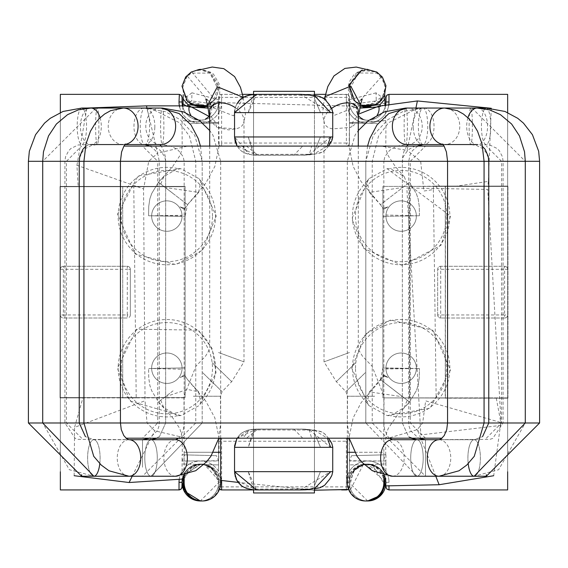 <?xml version="1.0" encoding="UTF-8"?>
<svg xmlns="http://www.w3.org/2000/svg" width="568" height="568" viewBox="0 0 568 568"><rect width="100%" height="100%" fill="white"/><g stroke="black" fill="none" stroke-linecap="round" stroke-linejoin="round"><path stroke-width="0.43" stroke-dasharray="2.84 2.13" d="M385.935 216.074A15.215 15.215 0 0 0 401.15 231.282A15.215 15.215 0 0 0 416.365 216.074A15.215 15.215 0 0 0 401.15 200.859A15.215 15.215 0 0 0 385.935 216.074A15.215 15.215 0 0 1 401.15 200.859A15.215 15.215 0 0 1 416.365 216.074A15.215 15.215 0 0 0 393.539 202.897A15.215 15.215 0 0 0 393.539 229.245A15.215 15.215 0 0 0 416.365 216.074A15.215 15.215 0 0 0 393.539 202.897A15.215 15.215 0 0 0 393.539 229.245A15.215 15.215 0 0 0 416.365 216.074A15.215 15.215 0 0 1 401.15 231.282A15.215 15.215 0 0 1 385.935 216.074M182.065 216.074A15.215 15.215 0 0 0 159.246 202.897A15.215 15.215 0 0 0 159.246 229.245A15.215 15.215 0 0 0 182.065 216.074A15.215 15.215 0 0 0 159.246 202.897A15.215 15.215 0 0 0 159.246 229.245A15.215 15.215 0 0 0 182.065 216.074A15.215 15.215 0 0 0 159.246 202.897A15.215 15.215 0 0 0 159.246 229.245A15.215 15.215 0 0 0 182.065 216.074A15.215 15.215 0 0 0 159.246 202.897A15.215 15.215 0 0 0 159.246 229.245A15.215 15.215 0 0 0 182.065 216.074L182.065 216.074A15.215 15.215 0 0 1 166.85 231.282A15.215 15.215 0 0 1 151.635 216.074A15.215 15.215 0 0 1 166.85 200.859A15.215 15.215 0 0 1 182.065 216.074L151.642 215.804L182.044 215.279L182.072 216.337L185.104 216.394L148.596 215.748L182.072 216.337M218.581 471.348L218.581 441.244A3.046 3.046 0 0 1 221.619 438.198A3.046 3.046 0 0 0 218.581 441.244L218.581 471.348A21.3 21.3 0 0 0 179.019 482.317L179.019 489.928L60.35 489.928L60.35 314.963A3.046 3.046 0 0 0 63.396 318.009A3.046 3.046 0 0 1 60.35 314.963L63.396 314.963L63.396 318.009L127.296 318.009L127.296 314.963L130.335 314.963L130.335 269.324L127.296 269.324L127.296 266.278L63.396 266.278L63.396 314.963L127.296 314.963L127.296 269.324L60.35 269.324L60.35 314.963A3.046 3.046 0 0 0 63.396 318.009L127.296 318.009A3.046 3.046 0 0 0 130.335 314.963L130.335 269.324A3.046 3.046 0 0 0 127.296 266.278L63.396 266.278A3.046 3.046 0 0 0 60.35 269.324L60.35 94.359L179.019 94.359L179.019 101.963A21.3 21.3 0 0 0 218.581 112.94L218.581 143.044A3.046 3.046 0 0 0 221.619 146.09L346.381 146.09A3.046 3.046 0 0 0 349.419 143.044L349.419 97.398L221.619 97.398L221.619 143.044L346.381 143.044L346.381 94.359L325.45 94.359M388.981 485.597L388.981 489.928L507.65 489.928L507.65 314.963A3.046 3.046 0 0 1 504.604 318.009A3.046 3.046 0 0 0 507.65 314.963L507.65 269.324L504.604 269.324L504.604 314.963L440.704 314.963L440.704 269.324L504.604 269.324L504.604 266.278L440.704 266.278A3.046 3.046 0 0 0 437.665 269.324A3.046 3.046 0 0 1 440.704 266.278L504.604 266.278A3.046 3.046 0 0 1 507.65 269.324A3.046 3.046 0 0 0 504.604 266.278A3.046 3.046 0 0 1 507.65 269.324L507.65 94.359L388.981 94.359L388.981 101.963L385.935 101.963L385.935 97.398M437.665 314.963L437.665 269.324L437.665 314.963A3.046 3.046 0 0 0 440.704 318.009A3.046 3.046 0 0 1 437.665 314.963L440.704 314.963L440.704 318.009A3.046 3.046 0 0 1 437.665 314.963M504.604 318.009L440.704 318.009L504.604 318.009L504.604 314.963L507.65 314.963A3.046 3.046 0 0 1 504.604 318.009M349.419 441.244L349.419 486.882A3.046 3.046 0 0 1 347.907 489.517L349.419 486.882L349.419 441.244A3.046 3.046 0 0 0 346.381 438.198A3.046 3.046 0 0 1 349.419 441.244L346.381 441.244L346.381 486.882L221.619 486.882L221.619 441.244L346.381 441.244L346.381 438.198A3.046 3.046 0 0 1 349.419 441.244M221.619 438.198L346.381 438.198L221.619 438.198L221.619 441.244L218.581 441.244A3.046 3.046 0 0 1 221.619 438.198M151.635 368.213A15.215 15.215 0 0 0 166.85 383.428A15.215 15.215 0 0 0 182.065 368.213A15.215 15.215 0 0 0 166.85 352.998A15.215 15.215 0 0 0 151.635 368.213A15.215 15.215 0 0 1 174.461 355.036A15.215 15.215 0 0 1 174.461 381.391A15.215 15.215 0 0 1 151.635 368.213A15.215 15.215 0 0 1 172.764 354.191A15.215 15.215 0 0 1 177.472 379.105A15.215 15.215 0 0 1 151.635 368.213M416.365 368.213A15.215 15.215 0 0 0 393.539 355.036A15.215 15.215 0 0 0 393.539 381.391A15.215 15.215 0 0 0 416.365 368.213A15.215 15.215 0 0 0 393.539 355.036A15.215 15.215 0 0 0 393.539 381.391A15.215 15.215 0 0 0 416.365 368.213A15.215 15.215 0 0 0 393.539 355.036A15.215 15.215 0 0 0 393.539 381.391A15.215 15.215 0 0 0 416.365 368.213M60.35 112.542L60.35 186.403L185.111 186.403L60.35 186.403L60.35 397.884L185.111 397.884L185.111 186.403L185.111 397.884L60.35 397.884L60.35 471.788M253.569 489.928L341.624 489.928M507.65 471.788L507.65 397.884L382.889 397.884L382.889 186.403L507.65 186.403L382.889 186.403L409.521 186.403L409.521 397.884L445.426 397.884L445.269 186.403L445.269 397.884L507.65 397.884L507.65 112.542M314.431 94.359L253.569 94.359M242.55 94.359L221.279 94.38L219.724 95.019L218.751 96.397L218.581 143.044L221.619 143.044L221.619 146.09L346.381 146.09L346.381 143.044L349.419 143.044L349.405 97.057L348.759 95.502L347.382 94.529L221.619 94.359L221.619 97.398L218.581 97.398A3.046 3.046 0 0 1 221.619 94.359L221.619 101.963L218.581 101.963L218.581 97.398M349.419 486.882L346.381 486.882L346.381 489.928L221.619 489.928L221.619 486.882L218.581 486.882L219.525 489.091A3.046 3.046 0 0 1 218.581 486.882A3.046 3.046 0 0 0 219.525 489.091M218.581 112.94L218.581 101.963A18.254 18.254 0 0 1 182.676 106.656A18.254 18.254 0 0 0 218.581 101.963A18.254 18.254 0 0 1 200.319 120.224A18.254 18.254 0 0 1 182.065 101.963A18.254 18.254 0 0 0 200.319 120.224A18.254 18.254 0 0 0 218.581 101.963M385.935 486.882L385.935 482.317A18.254 18.254 0 0 0 367.681 464.063A18.254 18.254 0 0 0 349.419 482.317A18.254 18.254 0 0 1 367.681 464.063A18.254 18.254 0 0 1 385.935 482.317A18.254 18.254 0 0 0 367.681 464.063A18.254 18.254 0 0 0 349.419 482.317A18.254 18.254 0 0 1 367.681 464.063A18.254 18.254 0 0 1 385.935 482.317L385.935 485.874M182.065 486.882L182.065 482.317A18.254 18.254 0 0 1 200.319 464.063A18.254 18.254 0 0 1 218.581 482.317A18.254 18.254 0 0 0 182.356 479.087A18.254 18.254 0 0 1 218.581 482.317A18.254 18.254 0 0 0 200.319 464.063A18.254 18.254 0 0 0 182.065 482.317L179.019 482.317M182.065 97.398L182.065 101.963L179.019 101.963M507.955 398.182L507.955 186.098L507.955 398.182L382.889 397.884L382.889 186.403L382.889 397.884L507.65 398.182L445.269 398.182M136.178 397.884L122.731 397.884L122.731 186.403L60.045 186.403L60.045 397.884L136.199 397.579L82.914 397.884L74.564 427.37L145.025 400.76L147.062 422.982L154.716 430.8L186.496 438.198L388.285 438.198L417.31 429.635L422.663 422.982L425.666 400.859L500.827 422.485L493.706 475.721M349.419 101.963A18.254 18.254 0 0 0 367.681 120.224A18.254 18.254 0 0 0 385.935 101.963A18.254 18.254 0 0 1 367.681 120.224A18.254 18.254 0 0 1 349.419 101.963A18.254 18.254 0 0 0 385.551 105.683A18.254 18.254 0 0 1 349.419 101.963L346.381 101.963A21.3 21.3 0 0 0 365.97 123.199A21.3 21.3 0 0 0 388.704 105.378A21.3 21.3 0 0 1 349.419 112.94M349.419 143.044A3.046 3.046 0 0 1 346.381 146.09A3.046 3.046 0 0 0 349.419 143.044M221.619 146.09A3.046 3.046 0 0 1 218.581 143.044A3.046 3.046 0 0 0 221.619 146.09M346.381 94.359A3.046 3.046 0 0 1 349.419 97.398A3.046 3.046 0 0 0 346.381 94.359L346.381 101.963M60.35 269.324A3.046 3.046 0 0 1 63.396 266.278A3.046 3.046 0 0 0 60.35 269.324M127.296 266.278A3.046 3.046 0 0 1 130.335 269.324A3.046 3.046 0 0 0 127.296 266.278M130.335 314.963A3.046 3.046 0 0 1 127.296 318.009M182.065 368.213A15.215 15.215 0 0 0 159.246 355.036A15.215 15.215 0 0 0 159.246 381.391A15.215 15.215 0 0 0 182.065 368.213A15.215 15.215 0 0 0 159.246 355.036A15.215 15.215 0 0 0 159.246 381.391A15.215 15.215 0 0 0 182.065 368.213M160.708 108.048A18.254 14.931 -90 0 0 145.777 126.309A18.254 14.931 -90 0 0 160.708 144.563M154.808 127.679A18.254 10.437 -90 0 0 144.449 108.048A18.254 10.437 -90 0 0 144.4 108.048A18.254 10.437 -90 0 0 133.963 126.309A18.254 10.437 -90 0 0 144.4 144.563A18.254 10.437 -90 0 0 144.449 144.563A18.254 10.437 -90 0 0 154.808 127.679M148.22 113.302A18.254 4.686 -90 0 0 144.932 108.048A18.254 4.686 -90 0 0 140.246 126.309A18.254 4.686 -90 0 0 144.932 144.563A18.254 4.686 -90 0 0 144.946 144.563A18.254 4.686 -90 0 0 149.27 133.203A18.254 4.686 -90 0 0 148.22 113.302M28.4 161.298L79.229 161.298L79.655 157.705L82.325 151.904L85.924 148.262L91.661 145.387L97.256 144.57A18.254 1.633 -90 0 0 98.889 127.083A18.254 1.633 -90 0 0 97.398 108.126A18.254 1.633 -90 0 0 97.256 108.048L162.235 108.048A18.254 1.633 -90 0 1 162.384 108.126A18.254 1.633 -90 0 1 163.875 127.069A18.254 1.633 -90 0 1 162.249 144.563A18.254 1.633 -90 0 1 162.235 144.563A18.254 1.633 -90 0 1 160.602 126.863A18.254 1.633 -90 0 1 162.136 108.083M220.675 438.198L220.675 161.298L165.664 161.298L220.675 161.298L212.929 135.113L209.713 130.562M220.675 482.715A18.254 18.254 0 0 0 202.414 464.454A18.254 18.254 0 0 0 184.16 482.715M200.667 464.468L182.094 463.978L218.595 464.929L200.667 464.468L204.565 464.958L213.319 469.878L218.595 482.715L200.355 500.969A18.254 18.254 -90 0 0 204.075 464.837A18.254 18.254 -90 0 0 183.62 475.402L200.348 464.454A18.254 18.254 -90 0 0 182.094 482.715A18.254 18.254 -90 0 0 200.348 500.969A18.254 18.254 -90 0 0 218.595 482.715A18.254 18.254 -90 0 0 191.217 466.903A18.254 18.254 -90 0 0 191.217 498.519A18.254 18.254 -90 0 0 218.595 482.715L218.595 460.74L182.108 461.017L182.101 460.449L182.072 461.017L218.588 461.017L216.458 455.692L182.094 454.798L216.458 455.692M182.094 481.295L182.094 461.017L184.792 454.869M218.595 482.715A18.254 18.254 -90 0 0 200.348 464.454L201.583 464.454A18.254 18.254 0 0 0 184.16 477.262M173.02 390.848L158.429 401.995L173.02 390.848M187.539 379.637L184.458 374.859L180.02 377.422L185.104 375.853L185.104 367.894L182.065 367.943L182.03 369.264L151.642 368.483L185.104 367.894L148.596 368.533L185.104 367.894L185.104 375.853L187.539 379.637L205.701 400.965L214.825 417.821L218.779 436.487L219.056 447.818L218.588 460.946M193.361 396.23L220.441 396.23L193.361 396.23M202.733 372.743L222.124 391.636L202.733 372.743M218.566 352.529L243.984 361.873L218.566 352.529M209.713 111.236A18.254 11.431 26.3 0 0 214.86 121.346L216.678 127.197L217.232 127.481L235.351 128.829M235.258 107.622A18.254 11.431 26.3 0 1 243.984 120.622A18.254 11.431 26.3 0 1 243.665 122.865A18.254 11.431 26.3 0 1 235.429 128.822L228.62 129.894L217.246 127.495M191.785 72.022L214.91 99.677L210.501 103.369L187.177 75.934L191.785 72.022M207.952 106.933L213.483 105.492L219.482 99.869L191.941 92.818L191.764 100.912L183.208 103.901M186.489 106.216L187.852 106.606L187.866 106.046M187.852 106.606L189.073 106.891M208.158 108.126L213.44 107.537L213.483 105.492M213.44 107.537L219.376 104.91L191.764 100.912M190.798 121.431L182.179 120.608L218.644 122.624L190.798 121.431M190.713 123.263L218.588 123.263L190.713 123.263M165.238 187.497L187.539 204.65L158.429 182.292L173.02 193.439L158.493 182.342L160.758 184.067L163.811 176.584L177.656 168.582L180.844 168.703L199.297 178.821L200.852 181.206L198.63 192.41L165.238 187.497L160.758 184.067M198.651 192.424L187.561 204.672L185.104 216.394L185.104 208.428L180.02 206.866L184.458 209.429L185.104 208.428L180.02 206.866L184.458 209.429L187.539 204.65L205.701 183.322L214.825 166.459L218.779 147.794L219.056 136.462L218.588 123.263L219.844 89.716L219.298 84.149L213.405 73.982L201.072 69.367M284 438.198L425.489 438.198L142.511 438.198L157.719 422.982L410.281 422.982L157.719 422.982L157.719 161.298L410.281 161.298L157.719 161.298L142.511 146.09L284 146.09M442.039 438.198L125.961 438.198M444.112 146.09L123.888 146.09M402.762 396.791L380.461 379.63L394.98 390.848L380.461 379.63L382.896 367.894L419.404 368.533L385.935 368.213A15.215 15.215 0 0 1 408.754 355.036A15.215 15.215 0 0 1 408.754 381.391A15.215 15.215 0 0 1 385.935 368.213L382.896 367.894L382.896 375.853L387.98 377.422L383.542 374.852L382.896 375.853L387.98 377.422L383.542 374.852L380.461 379.637L409.571 401.995L394.98 390.848L409.507 401.938L407.242 400.213L404.189 407.703L390.344 415.698L387.156 415.584L368.703 405.46L367.148 403.081L369.37 391.877L402.762 396.791L407.242 400.213M385.906 482.658A18.254 18.254 90 0 0 371.55 464.873A18.254 18.254 90 0 1 385.906 482.658L366.332 464.489L372.381 465.078L385.622 485.903L385.906 482.658A18.254 18.254 90 0 0 367.631 464.454A18.254 18.254 90 0 0 349.405 482.715L349.405 460.74L385.892 461.017L383.208 454.869L385.658 454.805L351.542 455.692L349.412 461.017L385.928 461.017L385.899 460.449L385.906 463.978L349.405 464.929L385.906 463.978L385.906 482.715A18.254 18.254 90 0 0 367.652 464.454A18.254 18.254 90 0 0 349.405 482.715A18.254 18.254 90 0 0 376.783 498.519A18.254 18.254 90 0 0 376.783 466.903A18.254 18.254 90 0 0 349.405 482.715A18.254 18.254 90 0 0 367.652 500.969A18.254 18.254 90 0 0 385.906 482.715M351.542 455.692L383.208 454.869M407.291 144.563A18.254 14.931 90 0 0 422.223 126.309A18.254 14.931 90 0 0 407.291 108.048M413.192 127.679A18.254 10.437 90 0 0 423.55 144.563A18.254 10.437 90 0 0 423.6 144.563A18.254 10.437 90 0 0 434.037 126.309A18.254 10.437 90 0 0 423.6 108.048A18.254 10.437 90 0 0 423.55 108.048A18.254 10.437 90 0 0 413.192 127.679M419.78 113.302A18.254 4.686 90 0 0 418.73 133.203A18.254 4.686 90 0 0 423.053 144.563A18.254 4.686 90 0 0 423.068 144.563A18.254 4.686 90 0 0 427.754 126.309A18.254 4.686 90 0 0 423.068 108.048A18.254 4.686 90 0 0 419.78 113.302M405.864 108.083A18.254 1.633 90 0 1 407.398 126.863A18.254 1.633 90 0 1 405.765 144.563A18.254 1.633 90 0 1 404.125 127.069A18.254 1.633 90 0 1 405.616 108.126A18.254 1.633 90 0 1 405.765 108.048L470.744 108.048A18.254 1.633 90 0 0 470.602 108.126A18.254 1.633 90 0 0 469.111 127.083A18.254 1.633 90 0 0 470.737 144.563A18.254 1.633 90 0 0 472.384 126.316A18.254 1.633 90 0 0 470.751 108.048M347.325 438.198L347.325 161.298L402.336 161.298L365.82 161.298L383.812 161.298L384.905 156.541L389.57 150.484L391.778 148.802L397.231 146.075L405.751 144.57A18.254 1.633 90 0 1 405.751 144.563L470.744 144.563L476.339 145.387L482.076 148.262L485.675 151.904L488.345 157.705L488.764 161.298L501.565 161.298L42.714 161.298L79.229 161.298L79.229 422.982L42.714 422.982L79.229 422.982L42.714 422.982L69.36 469.729L93.855 476.232A18.254 6.241 90 0 1 87.607 457.978A18.254 6.241 90 0 1 93.855 439.717A18.254 6.241 90 0 1 99.755 451.979A18.254 6.241 90 0 1 99.783 463.68M383.84 482.715A18.254 18.254 0 0 0 365.586 464.454A18.254 18.254 0 0 0 347.325 482.715M367.645 500.969L349.405 482.715A18.254 18.254 90 0 0 367.035 500.955M374.639 396.23L347.559 396.23L374.639 396.23M365.267 372.743L345.876 391.636L365.267 372.743M349.434 352.529L324.016 361.873L349.434 352.529M353.175 121.318L351.024 127.331L332.962 128.872A18.254 11.431 -26.3 0 1 324.328 122.844A18.254 11.431 -26.3 0 1 324.016 120.622A18.254 11.431 -26.3 0 1 331.627 108.424M358.202 112.471A18.254 11.431 -26.3 0 1 353.53 120.956M361.781 70.183L376.208 72.015L380.652 75.736M381.462 76.744L357.492 103.362L353.282 99.897L348.78 85.292M384.692 99.293L376.059 92.847L376.236 100.912L348.624 104.91L354.567 107.537L354.524 105.499L360.048 106.933M354.567 107.537L359.842 108.126M378.927 106.891L380.148 106.606L380.134 106.088M380.148 106.606L384.792 103.908L376.236 100.912M377.202 121.431L349.356 122.624L385.821 120.615L377.202 121.431M377.287 123.263L349.412 123.263L377.287 123.263M369.349 192.424L380.439 204.672L409.571 182.292L380.461 204.65L383.542 209.429L387.98 206.866L382.896 208.428L380.461 204.65L361.092 181.575L353.118 166.317L349.178 147.233L349.412 123.263L348.319 86.563L349.37 81.778L354.134 74.401L362.37 69.892L366.921 69.367M382.896 216.394L382.896 208.428L383.542 209.429L387.98 206.866L382.896 208.428L382.896 216.394L419.404 215.748L382.896 216.394L385.935 216.337L385.97 215.016L416.358 215.804L382.896 216.394M372.381 465.078A11.41 11.41 0 0 0 363.037 465.05L353.672 470.858L349.675 485.853L350.634 489.304L348.617 489.46M350.634 489.304L363.037 465.05A18.254 18.254 90 0 0 350.605 489.233M362.057 465.334A18.254 18.254 90 0 0 349.675 485.853A18.254 18.254 90 0 1 362.057 465.334M435.784 476.232L421.073 439.128M420.71 438.198L417.31 429.635M132.209 476.232L154.716 430.8M199.893 464.461L196.45 464.873A18.254 18.254 -90 0 0 183.457 475.799L199.893 464.461L203.024 464.099L210.778 467.698L217.508 476.509L218.41 480.13L220.675 480.365M314.431 490.234L238.155 482.402M353.672 470.858L363.03 464.134L366.332 464.489M182.456 479.08L195.619 465.078L196.45 464.873A18.254 18.254 -90 0 0 183.457 475.799M218.403 480.045A18.254 18.254 -90 0 0 204.963 465.05L210.778 467.698M217.508 476.509A18.254 18.254 -90 0 0 205.943 465.334M203.024 464.063L200.319 464.063A11.41 11.41 0 0 1 204.963 465.05L218.41 480.13M74.152 475.707L74.564 427.37M82.914 397.884L60.045 397.884L60.045 186.403L78.157 186.403L76.928 165.274L143.569 188.931L145.025 400.76M78.157 186.403L133.771 186.403L136.199 397.579L185.111 397.579L185.111 186.709L60.35 186.709L60.35 397.579L122.731 397.579L122.731 186.403L133.771 186.403M122.731 397.884L122.731 186.403M60.35 186.709L185.111 186.709L185.111 397.579L60.35 397.579L60.35 186.709M146.977 108.048L157.599 153.19L148.752 161.298L143.562 188.931M76.928 165.274L86.904 108.048M210.302 103.277L208.903 116.333A11.41 11.41 0 0 0 210.281 103.241L211.481 102.382L356.562 106.237L357.741 114.438M415.911 108.048L407.1 150.264L380.73 146.09L187.561 146.09L157.599 153.19M210.281 103.241L211.481 102.382M433.462 186.098L507.955 186.098L433.462 186.098L433.377 189.606L423.891 191.025L420.668 161.298L407.1 150.264M491.242 108.275L488.373 181.384L456.835 186.098M433.377 189.606L436.167 398.182M445.269 186.098L409.677 186.403L409.677 397.884M445.426 397.884L445.426 186.403M445.269 186.403L507.65 186.403L507.65 397.884L507.65 186.403L382.889 186.403L382.889 397.884L409.521 397.884M507.955 397.884L445.269 397.884M488.373 181.384L487.884 186.098M356.562 106.237A11.41 11.41 0 0 0 358.287 115.297M359.125 116.362A11.41 11.41 0 0 0 359.572 116.845M362.76 119.11A11.41 11.41 0 0 0 367.602 120.224M367.666 120.224A11.41 11.41 0 0 0 377.251 115.027M189.179 111.278A11.41 11.41 0 0 0 189.456 112.308M190.749 115.027A11.41 11.41 0 0 0 198.906 120.132M200.383 120.224A11.41 11.41 0 0 0 205.708 118.875M200.319 464.063A11.41 11.41 0 0 0 195.619 465.078M496.304 398.182L500.827 422.485M380.73 146.09L187.561 146.09M420.668 161.298L148.752 161.298M388.285 438.198L186.496 438.198M422.663 422.982L147.062 422.982M501.196 425.347L420.838 434.918L406.83 187.994L487.742 189.421L501.196 425.347M253.569 492.967L253.569 91.313L314.431 91.313L314.431 492.967L253.569 492.967M253.569 489.304L253.569 94.977M314.431 487.919L314.431 154.056M416.358 215.804L419.404 215.748L416.358 215.804M407.242 184.067L404.189 176.584L390.344 168.582L387.156 168.703L368.703 178.821L367.148 181.206L369.37 192.41L402.762 187.497M151.642 215.804L148.596 215.748L151.642 215.804M151.642 368.483L148.596 368.533L151.642 368.483M160.758 400.213L163.811 407.703L177.656 415.698L180.844 415.584L199.297 405.46L200.852 403.081L198.63 391.877L187.525 389.414L165.238 396.791M385.935 368.213A15.215 15.215 0 0 1 408.754 355.036A15.215 15.215 0 0 1 408.754 381.391A15.215 15.215 0 0 1 385.935 368.213L416.358 368.483L385.956 369.008L385.928 367.943M416.358 368.483L419.404 368.533L416.358 368.483M302.744 438.198L293.826 429.067L257.907 429.067L246.413 438.198M293.826 429.067L257.907 429.067M303.184 429.16L255.586 429.124L253.569 429.202L253.569 429.685M314.431 431.076L309.354 429.628L300.941 429.074M254.286 489.85L305.449 489.808M253.569 489.801L253.569 429.202L248.088 430.125L244.24 431.595L240.441 434.016L237.097 438.198L256.587 429.067L255.586 429.131M309.354 429.628L300.266 429.067L253.569 429.202M314.431 430.246L327.402 438.198M314.431 485.796L320.466 471.667L332.699 471.667L314.431 471.667L314.431 488.927L253.569 489.098L253.569 471.667L253.569 489.275M253.541 489.289L248.259 471.667L253.569 471.667L253.569 429.898L314.431 430.068L314.431 447.328L332.699 447.328L320.508 447.328L314.431 433.185M253.569 429.727L253.569 447.328L248.251 447.328L253.541 429.699M242.983 438.198L311.64 438.198L242.983 438.198L249.132 429.99L255.103 429.202L248.251 447.328L234.577 447.328L253.569 447.328L253.569 471.667L234.577 471.667L248.251 471.667L256.587 489.928L255.593 489.872M314.431 433.192L320.473 447.328M320.437 471.667L314.431 485.746M303.205 489.836L300.266 489.928L308.254 489.012M253.129 489.765L300.266 489.928L256.587 489.928L300.266 489.928L330.633 471.667L234.577 471.667L234.662 473.478M246.413 146.09L257.907 155.213L293.826 155.213L302.744 146.09M257.907 155.213L293.826 155.213M253.569 95.005L253.569 154.553M253.569 154.588L253.569 94.487L300.777 94.359M320.508 112.613L314.431 98.47L320.473 112.613L332.699 112.613L314.431 112.613L314.431 154.212L314.431 96.361M314.431 151.052L314.431 136.959L332.699 136.959L320.437 136.959L314.431 151.031L314.431 153.715L327.374 146.09M254.286 155.156L256.587 155.213L237.104 146.09L240.115 149.945L242.224 151.635L247.421 153.985L253.569 155.092L305.449 155.099L309.091 154.702L314.431 153.211M303.184 94.444L255.593 94.416M305.442 94.473L300.266 94.359L330.661 112.613L332.699 112.613M253.548 154.574L248.259 136.959L234.577 136.959L248.251 136.959L255.11 155.085L252.043 154.915L249.153 154.304L242.983 146.09L311.64 146.09L309.304 154.666L301.998 155.185L255.11 155.085M308.246 154.304L253.569 154.389L253.569 95.183L308.261 95.268L300.266 94.359L256.587 94.359L248.251 112.613L234.577 112.613L248.237 112.613L253.548 94.984M303.205 155.128L309.091 154.702M305.449 155.107L255.593 155.156M311.64 146.09L242.983 146.09M314.431 154.212L308.246 154.297L301.991 155.185M308.261 95.275L314.431 95.353L310.966 94.87L300.266 94.359M253.569 95.183L253.569 112.613L248.251 112.613L253.569 112.613L253.569 136.959L248.259 136.959L253.569 136.959L253.569 154.389M320.473 112.613L314.431 112.613L314.431 136.959L320.437 136.959M332.699 136.959L234.577 136.959L249.146 154.304M246.129 96.035L252.405 94.6L256.587 94.359L234.577 112.613L330.661 112.613M314.431 151.081L320.466 136.959M330.633 136.959L309.297 154.666M255.11 429.202L301.991 429.096L309.148 429.6L330.661 447.328L332.699 447.328M309.155 429.6L311.64 438.198M253.569 489.098L253.569 429.898M320.466 471.667L314.431 471.667L314.431 447.328L320.508 447.328M237.048 480.713L256.587 489.928L303.83 489.879L314.431 488.927L314.431 430.068M332.699 471.667L330.633 471.667M237.055 438.29L235.251 442.444L234.57 447.328L330.661 447.328M308.254 429.983L301.998 429.096M234.577 447.328L234.648 445.667M237.062 438.198L249.132 429.99M346.381 489.623L346.381 482.317A21.3 21.3 0 0 1 367.681 461.017A21.3 21.3 0 0 1 388.981 482.317A21.3 21.3 0 0 0 349.419 471.348M179.616 106.962A21.3 21.3 0 0 0 221.619 101.963M221.541 480.45A21.3 21.3 0 0 0 179.239 479.293M220.675 482.317L218.581 482.317M346.381 482.317L349.419 482.317M388.981 482.317L385.935 482.317L388.981 482.317M440.704 266.278L440.704 269.324L437.665 269.324M416.365 216.074A15.215 15.215 0 0 0 393.539 202.897A15.215 15.215 0 0 0 393.539 229.245A15.215 15.215 0 0 0 416.365 216.074M193.596 422.982L220.675 422.982L193.596 422.982M175.611 476.232A18.254 11.736 90 0 1 163.875 457.978A18.254 11.736 90 0 1 175.611 439.717M200.44 146.09L202.18 161.298L165.664 161.298L202.18 161.298L202.18 422.982L165.664 422.982L202.18 422.982L165.664 422.982L202.18 422.982L151.038 476.232A18.254 6.241 90 0 0 157.286 457.978A18.254 6.241 90 0 0 151.038 439.717A18.254 6.241 90 0 0 144.819 456.431A18.254 6.241 90 0 0 149.987 475.97A18.254 6.241 90 0 0 151.038 476.232A18.254 6.241 90 0 1 144.797 457.978A18.254 6.241 90 0 1 151.038 439.717A18.254 6.241 90 0 1 156.938 451.979A18.254 6.241 90 0 1 151.038 476.232L128.993 476.232A18.254 11.736 90 0 1 117.257 457.978A18.254 11.736 90 0 1 128.993 439.717M119.457 422.982L83.929 422.982L119.457 422.982M119.457 161.298L83.929 161.298L119.457 161.298M123.199 108.048L123.149 108.048A18.254 14.931 -90 0 0 108.225 126.21A18.254 14.931 -90 0 0 122.993 144.563A18.254 14.931 -90 0 0 123.149 144.563A18.254 14.931 -90 0 0 125.052 144.414M90.71 108.055A18.254 10.437 -90 0 0 80.429 126.366A18.254 10.437 -90 0 0 90.773 144.563A18.254 10.437 -90 0 0 90.859 144.563A18.254 10.437 -90 0 0 101.267 127.679A18.254 10.437 -90 0 0 100.082 117.753M186.78 161.298L159.246 161.298L186.78 161.298M186.78 422.982L159.246 422.982L186.78 422.982M142.511 467.258L142.511 439.717L142.511 467.258M81.65 476.232L81.65 474.699M28.4 422.982L64.915 422.982L42.714 422.982L42.714 161.298L96.063 108.048M81.856 108.048A18.254 4.686 -90 0 0 77.184 126.316A18.254 4.686 -90 0 0 81.863 144.563A18.254 4.686 -90 0 0 86.201 133.232A18.254 4.686 -90 0 0 85.157 113.302A18.254 4.686 -90 0 0 83.134 108.729M92.797 475.97A18.254 6.241 90 0 0 93.855 476.232A18.254 6.241 90 0 0 100.096 457.978A18.254 6.241 90 0 0 93.855 439.717A18.254 6.241 90 0 0 87.635 456.431A18.254 6.241 90 0 0 92.797 475.97M220.675 452.284L184.16 452.284L184.16 161.298L183.095 156.541L178.43 150.484L176.222 148.802L170.769 146.075L162.249 144.57L97.256 144.563A18.254 1.633 -90 0 1 95.616 126.316A18.254 1.633 -90 0 1 97.249 108.048M184.16 475.281L184.16 452.284L213.334 452.284M201.583 500.969A18.254 18.254 0 0 0 219.844 482.715A18.254 18.254 0 0 0 201.583 464.454L202.414 464.454M212.283 362.76L231.68 381.653L212.283 362.76M243.246 97.398L233.476 115.808L207.696 105.655M191.941 92.818L183.308 99.279M447.556 161.298L484.071 161.298L447.556 161.298M447.556 422.982L484.071 422.982L447.556 422.982M468.217 463.68A18.254 6.241 -90 0 1 468.245 451.979A18.254 6.241 -90 0 1 474.145 439.717L482.587 436.629L488.771 422.982L525.286 422.982L66.435 422.982L79.229 422.982L85.413 436.629L93.855 439.717L151.038 439.717L159.423 436.678L165.664 422.982L165.664 161.298L165.331 156.747L164.131 151.699L161.276 146.09M374.404 422.982L347.325 422.982L374.404 422.982M392.389 439.717A18.254 11.736 -90 0 1 404.125 457.978A18.254 11.736 -90 0 1 392.389 476.232M439.007 439.717A18.254 11.736 -90 0 1 450.743 457.978A18.254 11.736 -90 0 1 439.007 476.232L416.962 476.232A18.254 6.241 -90 0 1 411.062 451.979A18.254 6.241 -90 0 1 416.962 439.717A18.254 6.241 -90 0 1 423.203 457.978A18.254 6.241 -90 0 1 416.962 476.232A18.254 6.241 -90 0 0 418.012 475.97A18.254 6.241 -90 0 0 423.181 456.431A18.254 6.241 -90 0 0 416.962 439.717A18.254 6.241 -90 0 0 410.714 457.978A18.254 6.241 -90 0 0 416.962 476.232L365.82 422.982L402.336 422.982L365.82 422.982L402.336 422.982L365.82 422.982L365.82 161.298L402.336 161.298L365.82 161.298L367.56 146.09M442.948 144.414A18.254 14.931 90 0 0 444.85 144.563A18.254 14.931 90 0 0 445.007 144.563A18.254 14.931 90 0 0 459.775 126.21A18.254 14.931 90 0 0 444.85 108.048L444.801 108.048M406.724 146.09L403.869 151.699L402.669 156.747L402.336 161.298L402.336 422.982L408.577 436.678L416.962 439.717L474.145 439.717A18.254 6.241 -90 0 1 480.393 457.978A18.254 6.241 -90 0 1 474.145 476.232A18.254 6.241 -90 0 0 475.203 475.97A18.254 6.241 -90 0 0 480.365 456.431A18.254 6.241 -90 0 0 474.145 439.717A18.254 6.241 -90 0 0 467.904 457.978A18.254 6.241 -90 0 0 474.145 476.232L425.489 476.232L425.489 439.717L425.489 476.133M477.141 108.048L423.068 108.048L402.897 111.591L387.894 119.585L373.275 135.347L365.82 161.298L365.82 422.982L416.955 476.232L474.145 476.232L498.64 469.729L525.286 422.982L488.771 422.982L488.771 161.298L539.6 161.298M467.918 117.753A18.254 10.437 90 0 0 466.733 127.679A18.254 10.437 90 0 0 477.141 144.563A18.254 10.437 90 0 0 477.226 144.563A18.254 10.437 90 0 0 487.571 126.366A18.254 10.437 90 0 0 477.29 108.055M381.22 161.298L408.754 161.298L381.22 161.298M381.22 422.982L408.754 422.982L381.22 422.982M486.35 474.699L486.35 476.232M471.937 108.048L525.293 161.298L525.286 422.982L503.085 422.982L539.6 422.982M484.866 108.729A18.254 4.686 90 0 0 482.843 113.302A18.254 4.686 90 0 0 481.799 133.232A18.254 4.686 90 0 0 486.13 144.563A18.254 4.686 90 0 0 490.816 126.316A18.254 4.686 90 0 0 486.144 108.048M354.666 452.284L383.84 452.284L383.84 161.298L347.325 161.298L355.071 135.113L358.287 130.562M383.84 475.281L383.84 452.284L347.325 452.284M383.84 477.262A18.254 18.254 0 0 0 348.156 482.715A18.254 18.254 0 0 0 366.417 500.969M355.717 362.76L336.32 381.653L355.717 362.76M360.403 105.165L334.651 115.219L324.747 97.412M376.059 92.847L348.518 99.876M348.518 99.883L354.524 105.499M446.789 216.074A45.646 45.646 0 0 0 378.331 176.541A45.646 45.646 0 0 0 378.331 255.6A45.646 45.646 0 0 0 446.789 216.074M367.148 181.206A48.699 48.699 0 0 0 382.228 260.946A48.699 48.699 0 0 0 449.849 216.074A48.699 48.699 0 0 0 390.344 168.582M212.496 216.074A45.646 45.646 0 0 0 144.031 176.541A45.646 45.646 0 0 0 144.031 255.6A45.646 45.646 0 0 0 212.496 216.074M177.656 168.582A48.699 48.699 0 0 0 118.691 208.832A48.699 48.699 0 0 0 163.222 264.638A48.699 48.699 0 0 0 200.852 181.206M177.656 415.698A48.699 48.699 0 0 1 118.151 368.213A48.699 48.699 0 0 1 185.771 323.341A48.699 48.699 0 0 1 200.852 403.081M121.211 368.213A45.646 45.646 0 0 1 189.669 328.687A45.646 45.646 0 0 1 189.669 407.739A45.646 45.646 0 0 1 121.211 368.213M355.504 368.213A45.646 45.646 0 0 1 423.969 328.687A45.646 45.646 0 0 1 423.969 407.739A45.646 45.646 0 0 1 355.504 368.213M367.148 403.081A48.699 48.699 0 0 1 404.778 319.649A48.699 48.699 0 0 1 449.309 375.455A48.699 48.699 0 0 1 390.344 415.698M243.984 120.622L243.984 361.873L231.68 381.653L222.124 391.636L220.441 396.23L220.675 422.982L218.822 438.198M209.713 146.09L209.713 349.277L205.524 356.179L195.974 366.161L183.925 396.23L184.16 422.982L183.329 429.635L180.489 436.061L178.643 438.198M122.993 144.563L125.5 143.995M124.924 144.563L144.4 144.563M160.929 144.563L159.814 144.563M90.859 144.563L144.932 144.563L153.012 146.068L158.515 149.029L160.439 150.619L164.798 156.839L165.671 161.298L165.664 422.982L159.423 436.678L157.109 438.198M151.038 439.717L93.855 439.717L85.413 436.629M85.356 146.665L88.885 144.812L90.773 144.563M144.4 108.048L122.759 108.048M144.449 108.055L151.031 108.523L179.417 122.702L189.499 136.171L195.761 161.298L195.761 422.982L142.511 476.232L93.855 476.232L151.038 476.232L202.18 422.982L202.18 161.298L194.725 135.347L180.106 119.585L165.103 111.591L144.932 108.048L90.859 108.048M144.449 144.563L144.833 144.563M150.193 146.09L155.568 150.669L158.039 155.028L159.239 161.298L159.246 422.982L158.87 426.504L157.421 430.579L149.483 438.198M90.511 144.563L78.235 144.946L70.965 148.447L68.664 150.768L65.526 156.825L64.915 161.298L64.915 422.982L75.246 438.446L78.128 439.348L142.511 439.717M182.094 460.648L182.094 454.798M163.854 407.668L158.436 402.002L151.684 390.734L149.845 385.388L148.724 377.805L148.596 368.533L148.724 377.812L149.845 385.395L151.684 390.741L158.422 401.995L172.573 417.608L179.793 428.535L182.179 436.899L182.335 454.805M184.458 374.859L180.02 377.422L185.104 375.853L184.458 374.859L181.874 376.421M243.274 97.511L245.426 114.331L243.672 122.865M209.713 119.344L210.437 120.906L216.685 127.175M197.621 70.34L200.923 70.07L209.684 72.661L218.368 86.663L213.369 100.692L205.779 105.201L191.459 103.255L185.09 96.681L182.74 87.948L184.075 81.096L186.162 77.603L191.231 73.094L209.982 73.094L218.772 90.497L214.91 99.684M205.779 98.882L210.373 102.595L215.002 103.447L207.654 105.456M187.184 75.934L182.342 88.331L186.141 99.918M207.689 105.605L216.401 97.916L219.198 86.364L210.465 72.1L201.008 69.381M214.008 100.65L205.076 105.478L189.3 101.345L183.549 91.27L183.329 89.453L183.187 94.934M188.406 74.6L191.877 71.951L197.444 69.765L200.263 69.395M182.896 106.635L182.072 123.263L182.179 147.389L181.511 150.981L179.793 155.746L172.573 166.68L158.429 182.292L151.684 193.546L149.845 198.892L148.724 206.475L148.596 215.748L148.724 206.475L149.845 198.899L151.684 193.553L158.422 182.3L163.854 176.62M425.489 438.198L410.281 422.982L410.281 161.298L425.489 146.09M486.35 438.198L501.565 422.982L501.565 161.298L486.35 146.09M81.65 438.198L66.435 422.982L66.435 161.298L81.65 146.09M349.412 460.946L349.185 436.991L353.14 417.906L361.134 402.648L384.43 375.512M385.665 454.805L385.814 436.962L386.474 433.356L388.271 428.4L397.245 415.407L409.571 401.988L416.316 390.734L418.154 385.388L419.276 377.805L419.404 368.533L419.276 377.805L418.154 385.388L416.316 390.734L409.578 401.988L404.146 407.668M385.906 454.798L385.906 460.648M365.586 464.454L367.979 464.446M367.333 464.468L363.435 464.958L354.68 469.878L349.405 482.715M358.287 146.09L358.287 349.277L362.476 356.179L372.026 366.161L384.075 396.23L383.84 422.982L384.671 429.635L387.511 436.061L389.357 438.198M324.016 120.622L324.016 361.873L336.32 381.653L345.876 391.636L347.559 396.23L347.325 422.982L349.178 438.198M445.007 144.563L442.5 143.995M443.075 144.563L423.6 144.563M407.071 144.563L408.186 144.563M410.891 438.198L408.577 436.678L402.336 422.982L402.336 161.298L403.202 156.839L407.561 150.619L409.485 149.029L414.988 146.068L423.053 144.563L477.141 144.563M416.962 439.717L474.145 439.717L482.587 436.629M482.644 146.665L479.115 144.812L477.226 144.563M423.6 108.048L445.241 108.048M423.55 144.563L423.167 144.563M417.807 146.09L412.432 150.669L409.961 155.028L408.761 161.298L408.754 422.982L409.13 426.504L410.579 430.579L418.517 438.198M423.55 108.055L416.969 108.523L388.583 122.702L378.501 136.171L372.239 161.298L372.239 422.982L425.489 476.232M425.475 439.717L489.872 439.348L492.754 438.446L503.085 422.982L503.085 161.298L502.474 156.825L499.336 150.768L497.035 148.447L489.765 144.946L477.489 144.563M384.855 476.609L367.652 464.454M332.791 112.613L330.193 105.854L324.449 98.867L323.213 106.443L322.617 114.999L324.328 122.844M354.808 124.47L351.017 127.31M362.214 98.889L357.684 102.574L353.005 103.447L360.339 105.456M370.357 70.333L367.098 70.07L358.344 72.64L349.746 85.669M357.123 102.794L362.206 105.194L376.513 103.269L382.896 96.716L385.26 87.983L383.251 79.733L376.769 73.094L358.195 72.988L349.206 90.305L353.282 99.897M380.645 75.736L385.601 87.252L381.945 99.805M360.311 105.605L351.493 97.739L348.823 86.166L357.116 72.363L366.992 69.381M379.403 74.422L376.123 71.951L367.773 69.395M384.813 94.92L384.671 89.453L382.612 96.461L368.398 105.804L360.14 104.654L354.183 100.841M385.068 105.726L385.928 123.263L385.821 147.389L386.488 150.981L388.207 155.746L395.427 166.68L404.146 176.62M419.404 215.748L419.276 206.468L418.154 198.885L416.316 193.539L409.578 182.292L416.316 193.553L418.154 198.892L419.276 206.475L419.404 215.748M384.969 476.928L383.01 472.81L378.863 468.344L371.628 464.844L367.943 464.418M199.822 464.461L183.62 475.402M363.03 464.063L367.681 464.063M383.542 209.429L387.98 206.866L382.896 208.428L387.98 206.866L386.126 207.86M368.703 178.828L351.833 218.879L363.903 248.521L402.407 265.455L440.938 245.34L450.545 216.074L387.149 168.703M181.881 207.867L184.458 209.429L180.02 206.866L185.104 208.428L180.02 206.866L181.881 207.867M180.851 168.703L137.996 175.974L117.484 214.292L135.191 253.988L175.888 264.638L202.705 250.048L216.245 216.074L199.297 178.828M182.129 376.676L185.104 375.853L182.129 376.676M198.651 391.863L187.561 379.616M180.851 415.584L129.944 401.051L117.455 368.213L136.576 329.184L198.339 330.15L212.184 348.596L216.032 372.864L199.297 405.46M386.119 376.421L383.542 374.852L387.98 377.422L382.896 375.853L387.98 377.422L386.119 376.421M387.149 415.584L430.004 408.307L450.516 369.988L432.809 330.299L390.592 319.954L365.295 334.232L351.755 368.213L368.703 405.46M369.349 391.863L380.439 379.616M236.906 438.531L235.393 441.975L234.669 445.404M314.459 430.082L322.205 432.092L324.591 433.718L328.538 438.198M305.442 429.181L300.976 429.067M314.459 154.205L322.219 152.188L324.726 150.47L328.567 146.09M236.87 103.88L235.514 106.905L234.669 110.696L235.493 106.969L236.87 103.88M234.549 136.959L234.549 112.613M332.727 136.959L332.727 112.613M323.149 97.909L315.737 95.63M303.816 155.171L309.894 154.801L318.314 153.403L320.686 152.82L324.2 150.839L327.921 146.927L332.798 136.959M234.57 112.613L235.408 107.231L236.671 104.235L239.078 100.706L243.26 97.391M244.375 96.816L245.433 96.326M252.043 154.922L245.326 153.204L241.833 151.358L239.327 149.143L236.501 144.996L235.287 141.95L234.57 136.959M234.549 471.667L234.549 447.328M332.727 471.667L332.727 447.328M332.791 471.667L331.641 475.828M330.143 478.497L324.051 485.732L320.643 487.529M318.591 488.054L315.169 488.778M303.795 429.117L314.395 430.061L320.728 431.481L324.236 433.462L328.581 438.198M331.222 442.351L332.798 447.272M235.273 476.623L236.615 479.932M240.74 485.235L243.807 487.181M246.902 488.53L249.984 489.296M252.043 429.365L246.839 430.494L241.854 432.908L239.348 435.116L237.104 438.198"/><path stroke-width="0.85" d="M179.616 106.962A21.3 21.3 0 0 1 179.019 101.963L179.36 94.38L181.171 95.246L182.065 97.398L181.171 95.246L179.019 94.359L60.35 94.359L60.35 112.542M60.35 471.788L60.35 489.928L179.36 489.907L180.922 489.261L181.895 487.891L182.065 482.317A18.254 18.254 0 0 1 182.356 479.087A18.254 18.254 0 0 0 182.065 482.317L179.019 482.317L179.019 489.928L181.171 489.034L182.065 486.882M221.541 480.45A21.3 21.3 0 0 1 221.619 482.317L221.619 489.928A3.046 3.046 0 0 1 219.525 489.091L221.619 489.928L253.569 489.928M341.624 489.928L346.381 489.928A3.046 3.046 0 0 0 347.907 489.517L346.381 489.623M388.981 485.597L388.981 489.928L386.829 489.034L385.935 486.882L386.829 489.034L388.981 489.928L507.65 489.928L507.65 471.788M507.65 112.542L507.65 94.359L388.981 94.359L387.078 95.019L386.105 96.397L385.935 101.963A18.254 18.254 0 0 1 385.551 105.683A18.254 18.254 0 0 0 385.935 101.963L388.981 101.963A21.3 21.3 0 0 1 388.704 105.378A21.3 21.3 0 0 0 388.981 101.963L388.981 94.359L386.829 95.246L385.935 97.398M325.45 94.359L314.431 94.359M253.569 94.359L242.55 94.359M385.935 486.882L385.935 485.874M182.065 97.398L182.065 101.963A18.254 18.254 0 0 0 182.676 106.656A18.254 18.254 0 0 1 182.065 101.963L179.019 101.963M124.924 144.563L160.708 144.563A18.254 14.931 -90 0 0 160.929 144.563A18.254 14.931 -90 0 0 169.477 141.084A18.254 14.931 -90 0 0 174.916 120.707A18.254 14.931 -90 0 0 160.765 108.048A18.254 14.931 -90 0 0 160.708 108.048L123.199 108.048M162.136 108.083A18.254 1.633 -90 0 1 162.235 108.048L183.45 111.804L199.645 120.686L209.713 130.562M184.16 475.281L184.16 482.715A18.254 18.254 0 0 0 202.414 500.969A18.254 18.254 0 0 0 220.675 482.715L220.675 438.198M200.348 500.969L184.053 490.937L182.101 482.225L183.62 475.402A18.254 18.254 -90 0 0 200.348 500.969L201.583 500.969A18.254 18.254 0 0 1 184.16 477.262M218.595 103A18.254 11.431 26.3 0 1 235.258 107.622M209.713 146.09L209.713 111.236A18.254 11.431 26.3 0 1 209.99 109.141M213.483 104.654L210.089 108.807A18.254 11.431 26.3 0 1 213.476 104.654A18.254 11.431 26.3 0 1 218.566 103M187.852 106.606L187.894 104.597L207.952 106.933M183.208 103.908L186.489 106.216M189.073 106.891L208.158 108.126M142.511 438.198L442.039 438.198M125.961 438.198L284 438.198M123.888 146.09L444.112 146.09M142.511 146.09L284 146.09M444.801 108.048L407.291 108.048A18.254 14.931 90 0 0 407.235 108.048A18.254 14.931 90 0 0 393.084 120.707A18.254 14.931 90 0 0 398.523 141.084A18.254 14.931 90 0 0 407.071 144.563A18.254 14.931 90 0 0 407.291 144.563L443.075 144.563M358.287 130.562L368.355 120.686L384.55 111.804L405.765 108.048A18.254 1.633 90 0 1 405.864 108.083M383.84 477.262A18.254 18.254 0 0 1 366.417 500.969L365.586 500.969A18.254 18.254 0 0 1 347.325 482.715L347.325 438.198M365.586 500.969A18.254 18.254 0 0 0 383.84 482.715L383.84 475.281M367.035 500.955A18.254 18.254 90 0 0 385.906 482.658L384.969 476.928M331.627 108.424A18.254 11.431 -26.3 0 1 349.405 103M349.434 103A18.254 11.431 -26.3 0 1 358.287 111.236L358.287 146.09M380.652 75.736L381.462 76.744M348.78 85.292L361.781 70.183M360.048 106.933L380.106 104.604L384.692 99.308M359.842 108.126L378.927 106.891M380.148 106.606L380.106 104.604M493.706 475.721L439.149 484.731L385.622 485.903M439.149 484.731L435.784 476.232M421.073 439.128L420.71 438.198M183.62 475.402L182.456 479.08L129.092 482.523L132.209 476.232M348.617 489.46L314.431 490.234M238.155 482.402L220.675 480.365M129.092 482.523L74.152 475.707M86.904 108.048L146.466 105.875L146.977 108.048M205.708 118.875A11.41 11.41 0 0 0 208.903 116.333L189.3 105.854A11.41 11.41 0 0 0 189.179 111.278M146.466 105.875L189.3 105.854M357.741 114.438L378.778 106.166L417.388 100.955L415.911 108.048M417.388 100.955L491.242 108.275M358.287 115.297A11.41 11.41 0 0 0 359.125 116.362M359.572 116.845A11.41 11.41 0 0 0 362.76 119.11M377.251 115.027A11.41 11.41 0 0 0 378.778 106.166M189.456 112.308A11.41 11.41 0 0 0 190.749 115.027M198.906 120.132A11.41 11.41 0 0 0 200.383 120.224M305.449 489.808L309.084 489.417L314.431 487.919L314.431 492.967L253.569 492.967L253.569 489.801L256.587 489.928L234.577 471.667L332.699 471.667M253.569 94.487L253.569 91.313L314.431 91.313L314.431 96.361L309.354 94.92L300.784 94.359M246.413 438.198L302.744 438.198L246.413 438.198M330.654 471.667L314.431 488.771M332.699 447.328L234.577 447.328L236.906 438.531M330.633 447.328L327.402 438.198M309.084 489.417L300.543 489.928L256.587 489.928M302.744 146.09L246.413 146.09L302.744 146.09M314.431 95.531L330.633 112.613L234.577 112.613L256.587 94.359L300.266 94.359L256.587 94.359L251.028 94.792L245.837 96.148L242.145 98.016L239.32 100.429L236.87 103.88L240.541 99.215L242.891 97.589L248.131 95.403L253.569 94.48M234.577 136.959L237.104 146.09L235.202 141.666L234.57 136.959L332.699 136.959M332.699 112.613L330.633 112.613M327.374 146.09L330.654 136.959M309.354 94.92L300.266 94.359L256.587 94.359M237.048 480.713L234.662 473.478M234.648 445.667L237.062 438.198M179.239 479.293A21.3 21.3 0 0 0 179.019 482.317M221.619 482.317L220.675 482.317M221.619 489.928A3.046 3.046 0 0 1 219.525 489.091M178.643 438.198L175.611 439.717A18.254 11.736 90 0 1 179.836 440.945A18.254 11.736 90 0 1 187.149 461.322A18.254 11.736 90 0 1 175.611 476.232L195.733 470.709L206.461 461.947L210.934 456.218L218.822 438.198M175.611 439.717L128.993 439.717A18.254 11.736 90 0 1 133.217 440.945A18.254 11.736 90 0 1 140.53 461.322A18.254 11.736 90 0 1 128.993 476.232L175.611 476.232M28.4 422.982L28.4 161.298L120.444 161.298L120.444 422.982L28.4 422.982L81.65 476.232L128.993 476.232L109.013 470.794L101.218 465.05L93.734 456.31L83.929 422.982L83.929 161.298L85.981 143.867L90.468 131.187L95.538 122.851L99.279 118.542L104.547 114.069L110.668 110.646L123.284 108.055A18.254 14.931 -90 0 0 123.149 108.048M125.052 144.414A18.254 14.931 -90 0 0 131.918 141.084A18.254 14.931 -90 0 0 137.371 120.75A18.254 14.931 -90 0 0 123.291 108.055M99.783 463.68A18.254 6.241 90 0 1 93.855 476.232L42.714 422.982L42.714 161.298L43.466 151.798L48.528 135.901L56.388 124.023L67.542 114.672L78.377 109.865L90.937 108.055A18.254 10.437 -90 0 0 90.859 108.048A18.254 10.437 -90 0 0 90.71 108.055M100.082 117.753A18.254 10.437 -90 0 0 90.937 108.055M81.65 474.699L81.65 476.232M83.134 108.729A18.254 4.686 -90 0 0 81.87 108.048A18.254 4.686 -90 0 0 81.856 108.048L63.055 111.449L50.289 118.293L44.545 123.121L35.564 134.701L29.344 151.223L28.4 161.298M213.334 452.284L220.675 452.284M205.779 98.882L207.583 105.094L217.374 86.776L243.253 97.362L244.375 96.816M207.696 105.655L209.713 119.344M183.308 99.293L187.894 104.597M125.5 143.995L123.987 145.912L121.58 151.976L120.437 161.298L447.556 161.298L447.556 422.982L446.725 429.635L444.204 435.578L441.109 438.929L439.007 439.717L392.389 439.717A18.254 11.736 -90 0 0 388.164 440.945A18.254 11.736 -90 0 0 380.851 461.322A18.254 11.736 -90 0 0 392.389 476.232L372.267 470.709L361.539 461.947L357.066 456.218L349.178 438.198M442.5 143.995L444.013 145.912L446.42 151.976L447.563 161.298L488.771 161.298L488.771 422.982L120.444 422.982L121.275 429.635L123.796 435.578L126.891 438.929L128.993 439.717M486.35 474.699L486.35 476.232L439.007 476.232A18.254 11.736 -90 0 1 427.47 461.322A18.254 11.736 -90 0 1 434.783 440.945A18.254 11.736 -90 0 1 439.007 439.717M444.85 108.048A18.254 14.931 90 0 0 444.709 108.055A18.254 14.931 90 0 0 430.629 120.75A18.254 14.931 90 0 0 436.082 141.084A18.254 14.931 90 0 0 442.948 144.414M486.35 476.232L539.6 422.982L525.286 422.982L474.145 476.232A18.254 6.241 -90 0 1 468.217 463.68M539.6 422.982L539.6 161.298L525.286 161.298L525.286 422.982L488.771 422.982L482.587 436.629M477.29 108.055A18.254 10.437 90 0 0 477.141 108.048A18.254 10.437 90 0 0 477.063 108.055L489.623 109.865L500.458 114.672L511.612 124.023L519.471 135.901L524.534 151.798L525.286 161.298L488.771 161.298L488.217 156.314L485.157 149.349L482.644 146.665M477.063 108.055A18.254 10.437 90 0 0 467.918 117.753M539.6 161.298L538.656 151.223L532.436 134.701L523.455 123.121L517.711 118.293L504.945 111.449L486.13 108.048A18.254 4.686 90 0 0 486.13 108.048A18.254 4.686 90 0 0 484.866 108.729M347.325 452.284L354.666 452.284M324.747 97.412L324.882 96.723L350.768 86.137L360.538 104.611L360.403 105.165M160.794 108.048L179.126 113.543L191.004 124.91L198.196 138.521L200.44 146.09M159.814 144.563L161.276 146.09M157.109 438.198L151.038 439.717M85.413 436.629L79.229 422.982L79.229 161.298L79.783 156.314L82.843 149.349L85.356 146.665M122.759 108.048L81.87 108.048M123.149 144.563L90.511 144.563M144.833 144.563L150.193 146.09M149.483 438.198L142.511 439.717M96.063 108.048L97.249 108.048M202.414 500.969L201.583 500.969M182.094 481.295L182.094 482.715M243.246 97.398L240.47 87.351L234.612 76.602L223.82 68.671L212.24 67.031L197.621 70.34M207.654 105.456L203.6 106.33L195.499 105.918L187.262 101.139L182.001 86.173L185.701 76.971L191.16 72.079L199.219 69.452L201.008 69.381M186.141 99.918L191.203 104.427L206.908 105.911L207.689 105.605M183.187 94.934L183.088 99.251M201.072 69.367L200.263 69.395M196.833 106.983L204.97 107.174M183.13 99.293L183.031 103.901M182.988 103.887L182.896 106.635M366.417 500.969L367.652 500.969L380.936 495.232L385.906 482.843L384.855 476.609M389.357 438.198L392.389 439.717M444.716 108.055L457.332 110.646L463.452 114.069L468.721 118.542L472.462 122.851L477.532 131.187L482.019 143.867L484.071 161.298L484.071 422.982L474.266 456.31L466.782 465.05L458.987 470.794L439.007 476.232L392.389 476.232M408.186 144.563L406.724 146.09M407.206 108.048L388.874 113.543L376.996 124.91L369.803 138.521L367.56 146.09M410.891 438.198L416.962 439.717M444.85 144.563L477.489 144.563M445.241 108.048L486.13 108.048M423.167 144.563L417.807 146.09M418.517 438.198L425.475 439.717M471.937 108.048L470.751 108.048M360.517 104.626L359.232 112.485M370.357 70.333L356.25 67.067L344.925 68.401L333.949 75.934L327.793 86.634L324.449 98.882L323.149 97.909M360.524 104.611L362.214 98.889M360.339 105.456L369.214 106.493L377.805 103.525L384.366 95.971L385.942 85.718L382.392 77.092L376.84 72.079L366.992 69.381M349.746 85.669L349.632 86.627L354.617 100.678L357.123 102.794M381.945 99.805L376.563 104.562L360.311 105.605M367.773 69.395L366.921 69.367M384.912 99.265L384.813 94.92M363.108 107.182L371.096 106.99M384.87 99.308L384.969 103.901M385.012 103.887L385.068 105.726M234.549 471.667L234.549 447.328M332.727 471.667L332.727 447.328M234.669 445.404L234.57 447.328M328.538 438.198L331.854 443.622L332.798 447.272M253.569 489.808L246.924 488.537L242.252 486.357L238.198 482.445L236.139 478.973L234.57 471.667L235.273 476.623M314.459 488.92L320.139 487.678L324.64 485.257L329.774 479.058L331.889 475.288L332.798 471.667M305.449 489.822L300.82 489.928M234.549 136.959L234.549 112.613M332.727 136.959L332.727 112.613M328.567 146.09L331.861 140.63L332.798 136.959M314.459 95.374L319.912 96.546L324.662 99.073L329.603 104.988L331.847 108.893L332.798 112.613M234.669 110.696L234.57 112.613L234.669 110.696M315.737 95.63L314.431 95.353M245.433 96.326L246.129 96.035M331.641 475.828L330.143 478.497M320.643 487.529L318.591 488.054M315.169 488.778L314.431 488.927M328.581 438.198L331.222 442.351M236.615 479.932L240.74 485.235M243.807 487.181L246.902 488.53M249.984 489.296L253.129 489.765"/></g></svg>
